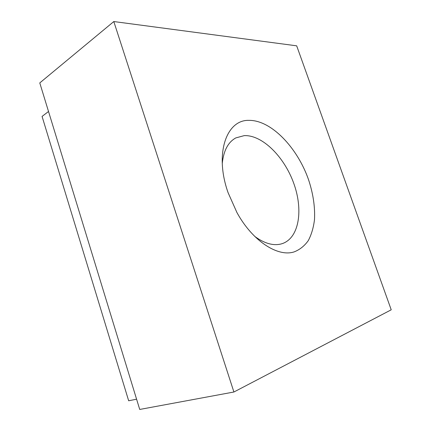 <?xml version="1.0" encoding="UTF-8"?>
<svg xmlns="http://www.w3.org/2000/svg" width="431" height="431" viewBox="0 0 431 431"><rect width="100%" height="100%" fill="white"/><g stroke="black" fill="none" stroke-linecap="round" stroke-linejoin="round"><path stroke-width="0.65" d="M222.261 163.457C223.603 150.645 228.123 142.128 235.816 137.909L244.237 135.625C262.36 134.838 284.164 156.712 293.662 183.083C303.338 209.401 299.389 237.26 282.822 243.429L281.276 243.919C273.297 246.004 264.462 243.504 254.759 236.414M294.281 251.844C277.973 257.355 252.647 241.274 236.953 212.585L228.069 192.635C214.212 153.555 226.528 119.479 249.064 120.368C271.201 120.104 297.342 147.558 308.542 179.684C313.17 193.675 315.158 207.004 314.495 219.665C313.509 227.627 311.446 234.604 308.3 240.59C304.555 245.859 299.884 249.608 294.281 251.844M113.806 21.55L296.684 45.831L391.224 309.803L233.909 392.005L139.725 409.45L39.776 82.919L113.806 21.55L233.909 392.005M48.52 111.494L42.066 116.424L128.67 400.782L136.584 399.181"/></g></svg>
